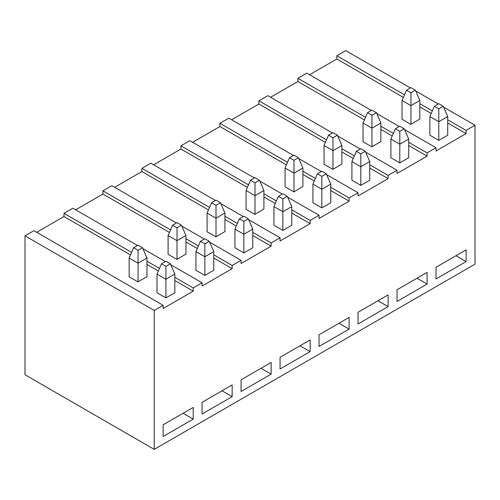 <?xml version="1.0" encoding="UTF-8"?>
<svg xmlns="http://www.w3.org/2000/svg" width="500" height="500" viewBox="0 0 500 500"><rect width="100%" height="100%" fill="white"/><g stroke="black" fill="none" stroke-linecap="round" stroke-linejoin="round"><path stroke-width="0.75" d="M427.1 284.1L427.1 272.394L397.025 289.756L397.025 301.462L427.1 284.1L416.962 278.244M326.656 174.656L358.038 192.769L358.038 195.987L388.113 178.619L388.113 175.406L397.025 170.263L397.025 173.475L427.1 156.113L427.1 152.894L408.719 142.287M358.038 192.769L349.125 197.919L330.744 187.306M248.681 219.675L280.056 237.787L280.056 241.006L310.138 223.644L310.138 220.425L319.044 215.281L319.044 218.494L349.125 201.131L349.125 197.919M280.056 237.787L271.144 242.938L252.769 232.325M174.825 277.319L193.206 287.931L202.081 282.812L202.081 286.025L232.156 268.663L232.156 265.444L241.069 260.3L241.069 263.519L271.144 246.15L271.144 242.938M193.206 287.931L193.206 291.15L163.131 308.512L163.131 305.3L154.219 310.444L154.219 449.363L475 264.163L475 125.244L466.087 130.387L447.706 119.775M404.637 129.637L436.012 147.75L436.012 150.969L466.087 133.6L466.087 130.387M436.012 147.75L427.1 152.894M466.087 249.881L436.012 267.25L436.012 278.95L466.087 261.588L466.087 249.881M271.144 362.431L241.069 379.794L241.069 391.5L271.144 374.137L271.144 362.431M232.156 384.944L202.081 402.306L202.081 414.012L232.156 396.644L232.156 384.944M193.206 419.137L163.131 436.5L163.131 424.794L193.206 407.431L193.206 419.137L183.069 413.281M349.125 317.413L319.044 334.775L319.044 346.481L349.125 329.119L349.125 317.413M310.138 339.919L280.056 357.287L280.056 368.994L310.138 351.625L310.138 339.919M388.113 294.9L358.038 312.269L358.038 323.975L388.113 306.606L388.113 294.9M365.5 117.331L297.881 78.294L297.881 81.506L364.381 119.906M380.869 129.425L392.231 135.981M408.719 145.5L427.1 156.113M393.35 133.406L380.869 126.206M297.881 81.506L270.587 97.263M404.263 128.781L399.806 131.35L395.35 128.781L399.806 126.206L404.263 128.781L408.719 139.069L408.719 157.719L399.806 162.862L390.894 157.719L390.894 139.069L399.806 144.213L399.806 162.862M380.869 141.512L371.85 146.85L363.05 141.769M326.512 139.844L258.894 100.8L267.806 95.656L332.413 132.956M337.8 136.069L360.262 149.037M365.65 152.144L397.025 170.263M258.894 100.8L258.894 104.019L325.394 142.413M341.881 151.931L353.244 158.494M369.731 168.012L388.113 178.619M388.113 175.406L369.731 164.794M354.356 155.919L341.881 148.719M258.894 104.019L231.6 119.775M365.275 151.287L360.819 153.863L356.362 151.287L360.819 148.713L365.275 151.287L369.731 161.581L369.731 180.231L360.819 185.375L351.906 180.231L351.906 161.581L360.819 166.725L360.819 185.375M332.863 169.363L323.95 164.213M341.881 164.025L332.969 169.294L332.969 150.644L324.056 145.5L324.056 164.281M287.519 162.35L219.906 123.312L228.819 118.169L293.425 155.469M298.812 158.575L321.275 171.55M377.975 300.756L388.113 306.606M341.881 164.15L341.881 145.5L332.969 150.644L332.969 137.781L328.512 135.213L332.969 132.637L337.425 135.213L332.969 137.781M369.731 161.581L360.819 166.725L360.819 153.863M380.869 141.644L380.869 122.987L371.956 128.138L371.956 146.788M380.869 122.987L376.413 112.7L371.956 115.275L371.956 128.138L363.05 122.987L363.05 141.644M408.719 139.069L399.806 144.213L399.806 131.35M395.35 128.781L390.894 139.069M363.05 122.987L367.506 112.7L371.956 110.125L376.413 112.7M356.362 151.287L351.906 161.581M324.056 145.5L328.512 135.213M341.881 145.5L337.425 135.213M371.956 115.275L367.506 112.7M315.369 178.431L302.894 171.225M163.131 305.3L33.913 230.694L25 235.837L25 374.756L154.219 449.363M219.906 123.312L219.906 126.525L286.406 164.925M302.894 174.444L314.256 181M330.744 190.519L349.125 201.131M219.906 126.525L192.613 142.287M330.744 202.738L321.831 207.887L312.919 202.738L312.919 184.088L321.831 189.231L330.744 184.088L330.744 202.738M302.894 186.531L293.869 191.869L285.069 186.788M248.531 184.862L180.919 145.819L189.825 140.675L254.438 177.981M259.819 181.088L282.288 194.056M287.669 197.162L319.044 215.281M310.138 220.425L291.756 209.812M276.381 200.938L263.906 193.738M180.919 145.819L180.919 149.037L247.419 187.431M263.906 196.95L275.269 203.512M291.756 213.031L310.138 223.644M180.919 149.037L153.625 164.794M291.756 225.25L282.844 230.394L273.931 225.25L273.931 206.6L282.844 211.744L291.756 206.6L291.756 225.25M254.881 214.381L245.969 209.237M263.906 209.044L254.994 214.319L254.994 195.662L246.081 190.519L246.081 209.3M209.544 207.369L141.925 168.331L150.838 163.188L215.45 200.487M220.831 203.6L243.3 216.569M237.394 223.45L224.919 216.244M300 345.775L310.138 351.625M338.988 323.263L349.125 329.119M321.831 207.887L321.831 176.369L317.375 173.8L312.919 184.088M302.894 186.663L302.894 168.012L293.981 173.156L285.069 168.012L285.069 186.663M302.894 168.012L298.438 157.719L293.981 160.294L293.981 191.806M282.844 230.394L282.844 198.881L278.387 196.306L273.931 206.6M263.906 209.169L263.906 190.519L254.994 195.662L254.994 182.8L250.538 180.231L254.994 177.656L259.45 180.231L254.994 182.8M317.375 173.8L321.831 171.225L326.287 173.8L330.744 184.088M326.287 173.8L321.831 176.369M285.069 168.012L289.525 157.719L293.981 155.15L298.438 157.719M278.387 196.306L282.844 193.738L287.3 196.306L291.756 206.6M287.3 196.306L282.844 198.881M246.081 190.519L250.538 180.231M263.906 190.519L259.45 180.231M293.981 160.294L289.525 157.719M141.925 168.331L141.925 171.55L208.431 209.944M224.919 219.462L236.281 226.019M252.769 235.538L271.144 246.15M141.925 171.55L114.637 187.306M252.769 247.756L243.856 252.906L234.944 247.756L234.944 229.106L243.856 234.25L252.769 229.106L252.769 247.756M224.919 231.55L215.894 236.887L207.094 231.806M170.556 229.881L102.938 190.844L111.85 185.694L176.462 223M181.844 226.106L204.306 239.075M209.694 242.188L241.069 260.3M232.156 265.444L213.775 254.831M198.406 245.956L185.931 238.756M102.938 190.844L102.938 194.056L169.444 232.45M185.931 241.969L197.294 248.531M213.775 258.05L232.156 268.663M102.938 194.056L75.65 209.812M213.775 270.269L204.869 275.413L195.956 270.269L195.956 251.619L204.869 256.762L213.775 251.619L213.775 270.269M176.906 259.4L167.994 254.256M185.931 254.062L177.019 259.337L177.019 240.681L168.106 235.538L168.106 254.319M36.694 232.3L63.987 216.544L63.987 213.331L72.862 208.206L137.469 245.506M142.919 248.65L165.319 261.588M170.769 264.731L202.081 282.812M222.019 390.794L232.156 396.644M261.006 368.281L271.144 374.137M243.856 252.906L243.856 221.388L239.4 218.819L234.944 229.106M224.919 231.681L224.919 213.031L216.006 218.175L207.094 213.031L207.094 231.681M224.919 213.031L220.463 202.738L216.006 205.312L216.006 236.825M204.869 275.413L204.869 243.9L200.413 241.325L195.956 251.619M185.931 254.188L185.931 235.538L177.019 240.681L177.019 227.819L172.562 225.25L177.019 222.675L181.475 225.25L177.019 227.819M63.987 213.331L131.606 252.369M146.975 261.244L159.456 268.444M63.987 216.544L130.494 254.938M146.975 264.456L158.338 271.019M174.825 280.538L193.206 291.15M170.369 263.812L165.912 266.388L161.456 263.812L165.912 261.244L170.369 263.812L174.825 274.106L174.825 292.756L165.912 297.9L157.006 292.756L157.006 274.106L165.912 279.25L165.912 297.9M137.956 281.887L129.044 276.744M146.975 258.025L146.975 276.681L138.069 281.825L138.069 263.175L129.156 258.025L133.613 247.738L138.069 245.162L142.525 247.738L138.069 250.312L138.069 263.175L146.975 258.025L142.525 247.738M25 235.837L154.219 310.444M371.4 110.45L306.794 73.15L297.881 78.294M410.387 87.938L345.781 50.637L336.869 55.781L336.869 59L309.575 74.756M239.4 218.819L243.856 216.244L248.312 218.819L252.769 229.106M248.312 218.819L243.856 221.388M207.094 213.031L211.55 202.738L216.006 200.169L220.463 202.738M200.413 241.325L204.869 238.756L209.325 241.325L213.775 251.619M209.325 241.325L204.869 243.9M168.106 235.538L172.562 225.25M185.931 235.538L181.475 225.25M174.825 274.106L165.912 279.25L165.912 266.388M129.156 276.806L129.156 258.025M216.006 205.312L211.55 202.738M161.456 263.812L157.006 274.106M138.069 250.312L133.613 247.738M432.337 110.9L419.856 103.694M404.487 94.819L336.869 55.781M415.775 91.05L438.237 104.019M443.625 107.125L475 125.244M336.869 59L403.375 97.394M419.856 106.912L431.219 113.475M447.706 122.987L466.087 133.6M443.25 106.269L438.794 108.844L434.344 106.269L438.794 103.694L443.25 106.269L447.706 116.556L447.706 135.213L438.794 140.356L429.888 135.213L429.888 116.556L438.794 121.706L438.794 140.356M419.856 119.006L410.838 124.344L402.038 119.262M376.788 113.556L399.25 126.525M455.95 255.738L466.087 261.588M447.706 116.556L438.794 121.706L438.794 108.844M419.856 119.131L419.856 100.481L410.95 105.625L402.038 100.481L402.038 119.131M419.856 100.481L415.406 90.188L410.95 92.762L410.95 124.275M434.344 106.269L429.888 116.556M402.038 100.481L406.494 90.188L410.95 87.619L415.406 90.188M410.95 92.762L406.494 90.188"/></g></svg>
